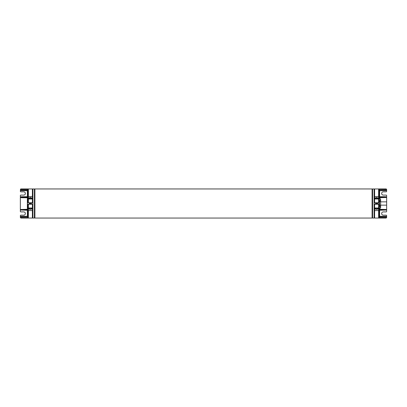 <?xml version="1.0" encoding="UTF-8"?>
<svg xmlns="http://www.w3.org/2000/svg" width="407" height="407" viewBox="0 0 407 407"><rect width="100%" height="100%" fill="white"/><g stroke="black" fill="none" stroke-linecap="round" stroke-linejoin="round"><path stroke-width="0.61" d="M379.126 210.277L386.65 210.022L386.65 201.847L380.626 201.847M386.65 205.153L380.626 205.153M34.9 188.95L34.9 218.05L372.1 218.05L372.1 188.95L34.9 188.95L34.402 189.448M379.126 203.5L379.126 204.233L374.104 204.233L374.104 208.018A0.504 0.504 0 0 0 374.608 208.516L374.608 210.577L374.104 210.338L374.104 208.018L374.104 218.05L372.598 218.05L372.598 188.95L374.104 188.95L374.104 204.233L375.768 204.039M29.385 204.177L30.362 204.192M29.385 203.821L31.197 203.759L29.574 203.932L31.385 203.602L29.385 203.429L31.385 203.251L29.385 203.078L31.253 202.823M29.574 204.019L31.385 203.953L29.574 203.932M29.385 203.78L31.197 203.495M29.385 203.429L31.197 203.144M30.138 202.808L29.482 202.823M29.385 203.078L31.197 202.793M31.197 203.408L29.385 203.469M31.197 203.052L29.385 203.118M375.615 204.177L376.587 204.192M375.615 203.821L377.426 203.759L375.803 203.932L377.615 203.602L375.615 203.429L377.615 203.251L375.615 203.078L377.482 202.823M375.803 204.019L377.615 203.953L375.803 203.932M375.615 203.78L377.426 203.495M375.615 203.429L377.426 203.144M376.368 202.808L375.712 202.823M375.615 203.078L377.426 202.793M377.426 203.408L375.615 203.469M377.426 203.052L375.615 203.118M29.538 204.039L27.874 204.233L32.896 204.233L32.896 208.018A0.504 0.504 0 0 1 32.392 208.516L32.392 210.577L32.896 210.338L32.896 208.018L32.896 218.05L34.402 218.05L34.402 188.95L32.896 188.95L32.896 204.233L31.314 204.039M380.626 200.615L380.626 207.763L380.336 208.267L380.626 203.5L380.626 206.385M379.126 204.884L379.624 205.006L379.375 201.745L379.126 205.255M380.626 199.806L380.626 203.5L380.336 198.733L379.126 198.733M379.126 198.865L379.126 200.743M380.336 200.88L379.126 200.88M379.375 200.743L379.375 198.865M380.336 201.353L379.126 201.353M380.336 205.647L379.126 205.647M380.336 206.12L379.126 206.12M379.126 206.257L379.126 208.135M380.336 208.267L379.126 208.267M379.375 208.135L379.375 206.257M379.624 201.994L379.126 202.116M380.626 207.763L380.626 207.194M28.505 208.572L28.627 208.516C28.332 208.76 28.922 209.061 30.388 209.432C31.853 209.061 32.438 208.76 32.148 208.516L32.265 208.572M31.212 204.1L29.426 204.105M31.364 202.961L32.896 202.767L27.874 202.767L31.375 202.895M21.627 197.731L27.874 197.731L21.627 197.731L20.35 197.476L20.35 196.978L21.627 196.723L27.874 196.723L21.627 196.723M27.874 196.978L20.35 196.978L20.35 195.599A0.504 0.504 0 0 1 20.854 195.095L23.738 195.095A1.633 1.633 0 0 0 25.366 193.462A1.633 1.633 0 0 0 23.738 191.834L20.854 191.834A0.504 0.504 0 0 1 20.35 191.331L20.503 190.201L27.376 190.201L27.874 190.705L20.35 190.705L20.686 188.975M20.854 188.95L28.378 188.95A0.504 0.504 180 0 0 27.874 189.453L20.35 189.448M27.874 196.662L27.869 189.448A0.504 0.499 90 0 1 28.368 188.95L32.392 188.95A0.504 0.504 0 0 1 32.896 189.448A0.504 0.504 0 0 0 32.392 188.95L32.392 196.423L27.874 196.662L27.874 202.767M28.225 188.95A0.504 0.422 90 0 0 27.798 189.448L27.712 190.328M28.378 188.95L28.378 198.982L27.874 198.982A0.504 0.504 0 0 1 28.378 198.484L32.392 198.484A0.504 0.504 0 0 1 32.896 198.982L32.896 196.662L32.392 196.423L32.392 198.484A0.504 0.504 0 0 1 32.896 198.982L32.896 202.767M28.627 198.484L28.627 198.112L30.388 197.446L32.143 198.112L32.143 198.484M30.388 197.446L30.388 198.484M32.896 217.552A0.504 0.504 0 0 1 32.392 218.05A0.504 0.504 0 0 0 32.896 217.552A0.504 0.504 0 0 1 32.392 218.05L20.854 218.05L20.35 217.552L27.798 217.552L27.874 216.672L20.503 216.799L20.35 215.669A0.504 0.504 0 0 1 20.854 215.166L23.738 215.166A1.633 1.633 0 0 0 25.366 213.538A1.633 1.633 0 0 0 23.738 211.905L20.854 211.905A0.504 0.504 0 0 1 20.35 211.401L20.35 197.476L27.874 197.476M27.579 216.753A0.504 0.504 0 0 0 27.874 216.295L27.712 216.672M27.874 204.233L27.874 210.338L28.378 210.577L28.368 218.05A0.504 0.499 90 0 1 27.869 217.552L27.874 210.338M27.874 209.524L20.35 209.524L27.874 209.269M20.35 217.552L20.35 216.295L27.376 216.295L27.376 210.277L27.874 210.277L20.35 210.022L27.874 210.022M28.225 218.05A0.504 0.422 90 0 1 27.798 217.552L27.869 217.552A0.504 0.504 -0 0 0 28.378 218.05M32.392 218.05L32.392 210.577L28.378 210.577L28.378 208.018L27.874 208.018A0.504 0.504 0 0 0 28.378 208.516L32.392 208.516A0.504 0.504 0 0 0 32.896 208.018L28.378 208.018L28.378 204.253M374.735 208.572L374.852 208.516C374.562 208.76 375.147 209.061 376.612 209.432C378.078 209.061 378.668 208.76 378.373 208.516L378.495 208.572M375.656 204.105L377.442 204.1M377.599 202.895L374.104 202.767L379.126 202.767L377.589 202.961M379.126 197.731L386.65 197.476L386.65 196.978L385.373 196.723L379.126 196.723M386.65 195.599L386.65 196.978L386.65 195.599A0.504 0.504 0 0 0 386.146 195.095L383.262 195.095A1.633 1.633 0 0 1 381.634 193.462A1.633 1.633 0 0 1 383.262 191.834L386.146 191.834A0.504 0.504 0 0 0 386.65 191.331L386.497 190.201L379.288 190.328A0.504 0.504 0 0 0 379.258 190.364M378.118 188.95L386.314 188.975M379.136 190.593A0.504 0.504 0 0 0 379.126 190.705L386.65 190.705L386.65 189.448L386.146 188.95L378.622 188.95A0.504 0.504 0 0 1 379.126 189.453L379.126 190.705M378.622 188.95L378.622 196.423L379.126 196.662L379.126 189.453L386.65 189.448M379.131 189.448A0.504 0.499 90 0 0 378.632 188.95L374.608 188.95A0.504 0.504 0 0 0 374.104 189.448M379.126 190.328L379.202 189.448A0.504 0.422 90 0 0 378.775 188.95M379.126 196.662L379.126 202.767M374.104 202.767L374.104 196.662L378.622 196.423L378.622 198.484A0.504 0.504 0 0 1 379.126 198.982L374.104 198.982A0.504 0.504 0 0 1 374.608 198.484L378.622 198.484L378.622 202.747M378.373 198.484L378.373 198.112L376.612 197.446L374.857 198.112L374.857 198.484M376.612 197.446L376.612 198.484M377.543 204.039L379.126 204.039M374.104 217.552A0.504 0.504 0 0 0 374.608 218.05L386.146 218.05L386.65 217.552L379.202 217.552L379.126 216.672L379.624 216.799A0.504 0.504 0 0 1 379.126 216.295L379.288 216.672M379.126 204.233L379.126 210.338L378.622 210.577L378.632 218.05A0.504 0.499 90 0 0 379.131 217.552L379.126 210.338M386.65 201.847L386.65 197.476L379.126 197.476M379.126 209.524L386.65 209.524L379.126 209.269M386.65 217.552L386.65 216.295L379.624 216.295L379.624 216.799L386.497 216.799L386.65 215.669A0.504 0.504 0 0 0 386.146 215.166L383.262 215.166A1.633 1.633 0 0 1 381.634 213.538A1.633 1.633 0 0 1 383.262 211.905L386.146 211.905A0.504 0.504 0 0 0 386.65 211.401L386.65 210.022L386.65 211.401M378.775 218.05A0.504 0.422 90 0 0 379.202 217.552L379.126 217.547A0.504 0.504 180 0 1 378.622 218.05M374.608 218.05L374.608 210.577L378.622 210.577L378.622 208.018L379.126 208.018A0.504 0.504 0 0 1 378.622 208.516L374.608 208.516L374.608 208.018L378.622 208.018L378.622 204.253M379.126 200.488L379.624 200.488M379.126 206.512L379.624 206.512M27.376 196.723L27.376 190.201M32.392 198.484L32.392 198.982L32.896 198.982M28.378 202.747L28.378 198.982L32.392 198.982L32.392 202.747M32.392 204.253L32.392 208.516M27.376 209.269L27.376 197.731M27.874 216.295L27.376 216.295L27.376 216.799M386.65 196.978L379.126 196.978M379.624 196.723L379.624 190.201M374.608 188.95L374.608 202.747M374.608 204.253L374.608 208.018L374.104 208.018M379.624 209.269L379.624 208.267M379.624 198.733L379.624 197.731M379.126 210.022L386.65 210.022M379.624 216.799A0.504 0.504 0 0 1 379.126 216.295L379.624 216.295L379.624 210.277M372.1 218.05L372.598 217.552M34.9 218.05L34.402 217.552M372.1 188.95L372.598 189.448M380.626 199.237L380.336 198.733"/></g></svg>
